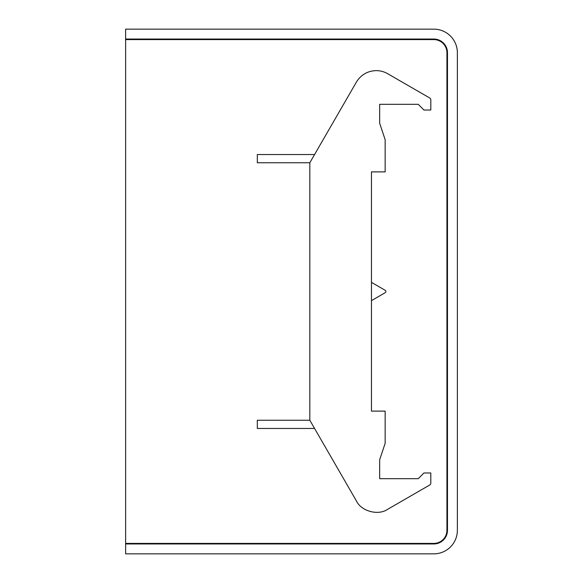 <?xml version="1.0" encoding="UTF-8"?>
<svg xmlns="http://www.w3.org/2000/svg" width="583" height="583" viewBox="0 0 583 583"><rect width="100%" height="100%" fill="white"/><g stroke="black" fill="none" stroke-linecap="round" stroke-linejoin="round"><path stroke-width="0.87" d="M376.195 70.623C367.589 70.929 361.001 74.733 356.432 82.035L309.821 162.759L309.821 420.241L356.432 500.965C361.19 511.255 378.345 515.853 387.615 509.323L430.123 484.779L430.808 483.591L430.808 472.973L423.958 472.973L418.251 478.679L379.671 478.679L379.671 459.732L385.152 443.299L385.152 411.11L371.458 411.11L371.458 171.89L385.152 171.89L385.152 139.701L379.671 123.268L379.671 104.321L418.251 104.321L423.958 110.027L430.808 110.027L430.808 99.409L430.123 98.221L387.615 73.677C384.073 71.658 380.269 70.638 376.195 70.623M309.821 420.241L257.322 420.241L257.322 428.461L314.565 428.461M371.458 171.89L371.458 282.369L385.217 290.312A1.37 1.37 0 0 1 385.217 292.688L371.458 300.631L371.458 411.11M314.565 154.539L257.322 154.539L257.322 162.759L309.821 162.759M433.788 543.407L125.629 543.407L125.629 39.593L433.788 39.593A13.139 13.139 0 0 1 446.928 52.732L446.928 530.268A13.139 13.139 0 0 1 433.788 543.407L433.788 543.961L125.629 543.961L125.629 543.407M125.629 39.593L125.629 29.15L433.788 29.15A23.582 23.582 0 0 1 457.371 52.732L457.371 530.268A23.582 23.582 0 0 1 433.788 553.85L125.629 553.85L125.629 543.961M125.629 39.039L433.788 39.039A13.693 13.693 0 0 1 447.482 52.732L447.482 530.268A13.693 13.693 0 0 1 433.788 543.961M433.788 39.039L433.788 39.593M447.482 52.732L446.928 52.732M447.482 530.268L446.928 530.268"/></g></svg>
